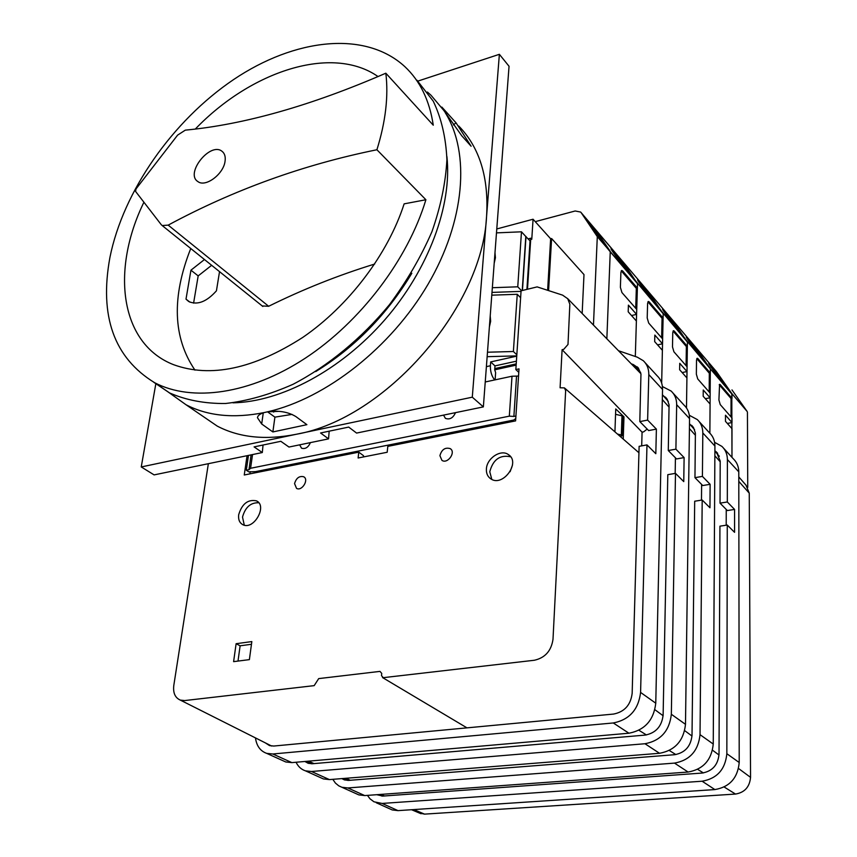 <?xml version="1.0" encoding="UTF-8"?>
<svg xmlns="http://www.w3.org/2000/svg" width="857" height="857" viewBox="0 0 857 857"><rect width="100%" height="100%" fill="white"/><g stroke="black" fill="none" stroke-linecap="round" stroke-linejoin="round"><path stroke-width="1.29" d="M594.083 229.344L594.758 228.819L588.223 221.149L602.696 242.188L610.045 251.015L594.115 227.887L580.671 212.075L575.197 210.983L535.229 221.652M593.462 325.06L597.297 236.628L581.132 212.632M594.758 228.819L621.464 260.025L617.104 255.14L615.84 256.104M621.229 270.908L622.685 271.016L637.372 288.113L637.512 283.678L610.248 251.787L606.852 338.794L610.248 251.787L597.083 235.857M548.587 290.598L551.597 238.535L550.633 238.782L547.634 290.298M551.597 238.535L583.992 274.583L582.16 313.48M300.143 462.705L301.407 463.594M200.474 414.627L217.239 426.1C239.274 437.638 265.691 440.348 296.479 434.231C384.911 418.805 482.33 307.888 486.572 216.382C488.94 177.656 479.663 147.543 458.741 126.011M427.407 92.031L430.975 95.213L443.744 110.36L461.827 135.867L471.114 146.226L456.02 122.808L453.396 124.94M456.02 122.808L441.848 107.082L443.744 110.36M445.329 112.845C470.364 152.867 465.083 220.988 428.029 284.288C391.006 347.556 326.003 398.387 267.759 411.778L264.127 412.581C260.046 413.792 257.807 415.484 257.443 417.68L261.685 424.001L272.869 431.939L306.892 424.676L295.869 416.566C288.059 411.874 278.686 410.278 267.759 411.778M264.127 412.581C233.682 418.612 207.64 415.999 186.012 404.74L166.794 391.028M267.513 411.788L274.904 417.145L292.066 414.392M274.904 417.145L272.869 431.939M315.687 371.595C354.841 347.449 386.893 314.669 411.842 273.244M155.867 383.55L141.244 466.947L154.11 474.896L262.306 452.55L263.045 445.019M141.244 466.947L472.293 397.177L499.374 54.312L417.895 81.094M262.306 452.55L254.09 446.893L280.839 441.301L288.959 447.043L328.552 438.87L320.572 432.978L348.703 427.086L356.587 433.074L483.359 406.893L509.047 66.268L499.374 54.312M328.552 438.87L329.174 431.178M472.293 397.177L483.359 406.893M446.893 156.467C452.303 205.209 428.554 269.569 384.718 319.929C340.829 370.245 281.107 401.879 233.008 402.833M194.968 370.138C172.921 337.722 171.518 297.186 190.747 248.509M376.909 149.75C385.618 121.769 388.596 96.252 385.832 73.199C311.252 105.572 244.416 124.554 185.305 130.146L177.603 135.127L136.038 188.894L135.556 191.39L161.266 224.705L162.198 225.552L168.186 225.123C233.757 189.804 303.324 164.683 376.909 149.75L425.897 199.745L404.129 203.859C387.975 254.165 348.681 305.97 302.703 337.454C253.533 368.981 210.522 378.076 173.66 364.718C120.055 343.914 110.628 270.544 143.912 202.22M195.321 129.032C251.165 70.917 332.002 44.435 378.076 76.584M204.469 259.532L190.94 270.191L198.181 275.89L211.647 265.306M198.181 275.89L193.596 303.121M278.889 411.349L269.901 411.724M385.832 73.199L433.267 125.197C429.561 100.44 420.08 80.922 404.847 66.642C365.082 30.081 294.669 38.458 233.64 79.54C172.482 120.837 123.215 191.261 109.932 257.4C99.133 316.126 114.056 357.905 154.689 382.736C192.032 402.233 249.976 394.391 305.242 358.215C360.411 321.975 407.868 259.564 425.897 199.745M168.186 225.123L268.659 306.281C302.789 289.387 338.119 275.301 374.67 264.042M268.659 306.281L262.188 305.938M190.94 270.191L186.001 299.147L188.722 301.525C197.389 305.371 206.623 301.803 216.435 290.823L219.531 271.648M186.001 299.147L189.986 302.189M225.037 161.384C225.723 156.724 224.695 153.339 221.942 151.228C210.083 141.673 184.758 173.66 197.913 181.588C205.434 187.608 223.441 174.282 225.037 161.384M409.164 276.693C391.874 304.696 370.62 329.109 345.403 349.935M416.963 80.215L433.278 101.212C441.376 118.159 445.919 137.623 446.904 159.606C445.694 182.68 440.68 206.762 431.864 231.861C420.926 257.014 406.786 281.289 389.453 304.674C361.622 338.429 328.038 366.057 293.062 384.279C269.73 394.638 247.191 401.044 225.466 403.508C204.652 403.69 186.001 400.155 169.515 392.892L153.66 382.201M489.39 326.924L490.654 321.236L490.215 315.976M527.484 289.248L530.772 238.214L531.779 239.307L533.065 219.231L550.633 238.76M496.781 228.958L533.065 219.231M491.993 292.408L521.035 291.391M496.482 232.879L521.474 231.808L525.802 236.511L522.234 290.534M521.474 231.808L517.757 286.806L521.549 290.705M492.347 287.716L517.757 286.806M494.671 379.951C491.693 376.266 490.268 371.531 490.397 365.757L490.686 361.922L494.982 365.896L494.703 369.731L495.635 372.645L495.11 379.855M526.916 289.387L530.044 240.871L525.802 236.543M522.449 290.48L526.005 236.489M490.686 361.922L516.739 356.137M528.223 238.889L530.772 238.214M494.693 369.828L516.139 365.136M494.789 368.585L516.225 363.882M494.982 365.896L516.396 361.183M487.483 352.216L513.386 351.509L516.825 354.798M491.779 295.172L517.253 294.283L513.386 351.509M517.253 294.283L520.617 297.711M516.75 355.88L487.14 356.683M494.189 263.228L495.432 257.743L494.982 252.708M647.174 429.068L643.618 431.874L642.075 432.164L641.7 445.865M518.785 372.334L515.85 369.56L521.077 290.812L537.135 286.891L562.599 295.14L567.72 298.718L569.851 304.214L567.998 344.471L563.724 349.335L562.096 349.699L560.092 387.782L564.42 387.889L565.652 390.642L553.001 639.29C551.319 650.838 545.106 657.833 534.361 660.254L383.272 677.673L381.515 675.648L381.74 673.398L379.994 671.385L318.697 678.605L314.187 685.632L184.705 700.565L180.302 700.094C175.107 697.78 172.932 692.906 173.8 685.45L208.358 463.691M562.096 349.699L642.075 432.164M614.93 431.853L615.744 408.939L623.971 416.845L623.243 439.084M289.473 464.837L290.748 465.726M491.811 479.406L489.776 471.779C493.032 459.545 499.995 454.553 510.654 456.802M244.299 525.18L242.51 517.092C245.241 507.248 250.662 502.47 258.76 502.759M238 661.079L240.121 645.803L251.465 644.282M236.114 643.703L251.829 641.582L249.387 659.622L233.607 661.647L236.114 643.703L240.121 645.803M249.901 473.867L250.223 471.596M363.4 456.952L363.529 455.71L358.772 452.164L358.119 457.992L387.193 452.26L387.803 446.379L515.603 420.894L519.01 368.874L515.85 369.56M515.753 418.602L513.686 420.048L255.557 471.618L248.819 471.886L246.323 470.214L248.455 455.41M246.323 470.214L248.969 469.69L251.09 454.863M248.969 469.69L250.576 468.276L252.536 454.564M455.495 412.646C453.117 418.012 449.754 419.909 445.404 418.355L443.551 415.12M310.416 442.608C308.274 447.429 305.317 449.304 301.546 448.211L299.661 444.837M485.233 381.976L512.015 376.223L518.539 376.052M250.576 468.276L509.326 416.159L512.015 376.223M509.326 416.159L513.879 416.438L516.514 376.491M513.879 416.438L515.925 416.031M238.685 514.703C242.017 503.798 247.93 499.181 256.425 500.842C267.802 505.726 253.693 530.59 242.852 524.688C239.521 522.877 238.139 519.546 238.685 514.703M486.401 469.004C486.744 458.27 500.884 448.929 508.362 454.574C521.099 462.234 502.845 487.451 490.793 478.838C487.644 476.674 486.176 473.396 486.401 469.004M294.551 483.605C296.233 478.056 299.264 475.774 303.646 476.738C309.334 479.417 301.91 491.586 296.543 488.383L294.551 483.605M439.898 455.656C441.709 449.507 445.147 447.161 450.214 448.618C456.278 452.089 447.643 464.365 441.944 460.37L439.898 455.656M471.736 428.436L470.825 429.828M327.128 457.317L326.271 458.645M622.889 417.059L623.971 416.845M247.052 455.699L244.256 474.992L358.772 452.164M617.479 434.07L621.346 434.97L622.268 435.87L620.029 436.288M615.562 414.306L621.989 415.827L621.346 434.97M621.989 415.827L622.9 416.738L622.268 435.87M282.671 760.577L285.788 761.98L291.873 762.612L628.931 733.217C644.828 730.132 653.784 720.126 655.766 703.211L662.536 389.432L648.803 374.573L647.624 420.101L656.387 429.111L648.642 430.568L639.815 421.59L640.961 374.048L638.294 367.932L633.269 364.536L640.629 372.441M656.387 429.111L655.819 453.717L646.981 444.901L639.118 446.336L632.166 693.27C630.731 704.936 624.539 711.867 613.591 714.063L273.812 746.04L269.537 745.601L265.199 742.794M675.166 473.407L675.434 457.809M662.536 389.432C662.579 383.775 660.747 379.19 657.04 375.687L645.182 362.768M648.803 374.573C648.867 368.864 647.035 364.236 643.307 360.711L637.276 357.165L618.486 350.727M255.472 737.909C256.564 745.922 260.303 751.075 266.688 753.367L272.805 753.989L613.291 722.965C629.402 719.773 638.497 709.585 640.586 692.424L646.981 444.901M647.624 420.101L639.815 421.59M631.288 363.85L633.269 364.536M320.336 777.545L323.421 778.938L329.409 779.591L659.536 753.292C675.037 750.4 683.693 740.748 685.493 724.336L689.553 418.623L676.666 404.697L675.905 449.164L684.111 457.595L676.537 458.934L668.278 450.525L669.081 404.858L667.185 399.244L663.039 395.441M684.111 457.595L683.757 481.613L675.487 473.353L667.807 474.671L663.125 715.038C661.829 726.35 655.841 733.046 645.171 735.092L312.387 763.748L308.177 763.298L304.878 761.477M701.476 500.134L701.626 484.43M689.553 418.623C689.542 413.095 687.71 408.596 684.057 405.125L673.034 393.117M676.666 404.697C676.687 399.116 674.855 394.574 671.17 391.081L662.407 386.539M296.072 762.248C298.14 766.587 301.268 769.447 305.467 770.85L311.498 771.493L644.967 743.737C660.651 740.748 669.446 730.925 671.342 714.277L675.487 473.353M675.905 449.164L668.278 450.525M355.773 793.518L358.826 794.889L364.728 795.575L688.117 772.039C703.233 769.329 711.61 759.998 713.249 744.058L714.92 446.047L702.815 432.956L702.408 476.396L710.121 484.312L702.719 485.544L694.963 477.66L695.391 433.031L693.495 427.525L689.478 423.808M710.121 484.312L709.96 507.773L702.194 500.017L694.695 501.227L692.017 735.338C690.828 746.329 685.043 752.789 674.641 754.706L348.649 780.395L344.503 779.924L341.847 778.606M726.211 525.212L726.243 509.465M714.92 446.047C714.867 440.648 713.045 436.224 709.435 432.785L699.162 421.59M702.815 432.956C702.783 427.504 700.951 423.047 697.319 419.587L689.328 415.281M332.816 779.324L335.398 783.062L338.772 785.848L341.922 787.272L347.867 787.947L674.502 763.105C689.799 760.309 698.305 750.828 700.03 734.663L702.194 500.017M702.408 476.396L694.963 477.66M389.174 808.569L392.195 809.929L398.012 810.626L714.877 789.576C729.618 787.037 737.727 778.017 739.216 762.516L738.788 471.843L727.389 459.523L727.314 501.977L734.567 509.433L727.325 510.558L720.03 503.145L720.201 461.034L716.398 451.982L714.888 450.814M734.567 509.433L734.567 532.336L727.272 525.052L719.934 526.166L719.023 754.331C717.941 765.012 712.338 771.246 702.194 773.057L382.811 796.078L376.737 794.696M419.148 812.939L424.536 814.129L735.51 794.064C744.658 792.511 749.661 786.94 750.55 777.363L749.254 493.15L746.008 485.169L738.798 476.91M738.788 471.843C738.702 466.562 736.881 462.223 733.324 458.827L723.737 448.372M727.389 459.523C727.325 454.189 725.504 449.807 721.915 446.401L714.588 442.298M367.449 795.371L370.01 798.82L373.973 801.798L382.115 803.438L702.119 781.22C717.041 778.595 725.279 769.425 726.843 753.721L727.272 525.052M727.314 501.977L720.03 503.145M597.297 236.628L637.297 282.917L625.921 269.066C620.629 262.949 609.841 248.112 611.084 248.669L617.104 255.14M592.958 228.026L604.26 244.009M631.513 315.537L636.58 314.39L628.406 305.124L628.192 311.798L636.387 321.021L635.316 356.491L637.512 283.678L621.464 260.025L647.249 290.33L643.168 285.767L642 286.667M636.58 314.39L636.73 309.431L621.936 292.569L620.382 287.32L620.907 272.376L621.625 270.523M622.685 271.016L621.775 270.491M616.494 254.647L615.401 255.493M621.7 261.76L622.321 261.278M621.625 271.273L636.322 288.359L637.372 288.113M636.322 288.359L635.723 308.274M647.903 301.889L649.252 301.953L663.093 318.065L663.189 313.716L637.297 282.917L662.975 312.966L652.156 299.789C647.121 293.962 636.43 279.253 637.629 279.821L643.168 285.767M617.865 258.846L618.39 258.45L617.201 256.704L621.882 261.974L631.309 275.611M657.565 344.878L662.536 343.807L654.834 335.076L654.673 341.622L662.386 350.309L661.668 383.068L663.189 313.716L647.249 290.33L671.599 318.943L667.785 314.69L666.682 315.515M662.536 343.807L662.643 338.954L648.695 323.068L647.206 318.001L647.603 303.357L648.288 301.503M649.252 301.953L648.438 301.471M642.643 285.37L641.625 286.142M647.496 292.023L648.106 291.562M618.39 258.45L626.81 270.116M648.213 302.189L662.065 318.301L663.093 318.065M662.065 318.301L661.636 337.808M673.045 331.102L674.298 331.113L687.368 346.335L687.421 342.061L662.975 312.966L687.207 341.332L676.901 328.767C672.102 323.218 661.508 308.638 662.675 309.206L667.785 314.69M644.014 289.42L644.485 289.055L643.35 287.363L647.678 292.237L657.04 305.735M682.14 372.549L687.003 371.563L679.74 363.314L679.633 369.731L686.918 377.926L686.489 407.943L687.421 342.061L671.599 318.943L694.631 346.014L691.063 342.039L690.035 342.811M687.003 371.563L687.068 366.796L673.923 351.809L672.488 346.914L672.766 332.57L673.42 330.706M674.298 331.113L673.559 330.684M667.324 314.358L666.371 315.076M671.845 320.614L672.445 320.164M644.485 289.055L652.755 300.496M673.281 331.338L686.361 346.539L687.368 346.335M686.361 346.539L686.082 365.671M696.773 358.676L697.952 358.655L710.303 373.041L710.324 368.853L687.207 341.332L710.11 368.135L700.276 356.137C695.702 350.845 685.193 336.405 686.328 336.962L691.063 342.039M668.685 318.268L667.978 316.265L672.027 320.829L681.208 333.994M705.354 398.698L710.121 397.777L703.254 389.989L703.19 396.266L710.078 404.011L709.864 433.203L710.324 368.853L694.631 346.014L716.377 371.552M710.121 397.777L710.153 393.106L697.727 378.944L696.355 374.198L696.516 360.144L697.148 358.28M697.952 358.655L697.266 358.258M690.667 341.772L689.767 342.436M694.888 347.653L695.477 347.214M669.124 317.947L677.244 329.174M696.955 358.858L709.317 373.234L710.303 373.041M709.317 373.234L709.178 391.992M719.216 384.761L720.308 384.707L732.007 398.323L732.007 394.22L710.324 368.853L731.792 393.513L722.397 382.04C718.027 376.994 707.614 362.682 708.718 363.239L716.452 371.649L731.792 393.513L747.218 411.564L731.974 389.903M692.017 345.553L691.267 343.582L695.07 347.856L704.036 360.679M727.325 423.444L731.996 422.576L725.493 415.206L725.483 421.355L731.996 428.693L731.974 457.359L731.792 393.513L747.218 411.564M731.996 422.576L731.996 418.002L720.234 404.59L718.916 399.994L719.58 384.365M720.308 384.707L719.698 384.332M712.767 367.728L711.921 368.349M713.11 367.932L712.135 368.649M716.72 373.266L717.288 372.849M692.402 345.264L700.394 356.266M719.334 384.9L731.042 398.505L732.007 398.323M731.042 398.505L731.032 416.898M725.633 385.929L716.891 373.47L713.292 369.453L722.301 381.933M747.743 487.419L747.433 412.26M512.475 465.137L510.097 471.725M446.754 112.406L445.64 113.317M263.27 412.849L261.685 424.001M273.683 412.099L273.801 411.231M486.39 366.646L490.397 365.757M308.391 761.177L314.058 763.608M638.926 730.26L646.414 734.942M654.909 709.714L663.104 715.734M662.322 399.576L669.124 407.193M655.766 703.211L640.586 692.424M628.931 733.217L613.291 722.965M291.873 762.612L272.805 753.989M345.692 778.295L350.309 780.266M669.296 750.475L675.852 754.567M684.7 730.657L691.995 736.024M689.414 428.554L695.445 435.324M685.493 724.336L671.342 714.277M659.536 753.292L644.967 743.737M329.409 779.591L311.498 771.493M380.776 794.396L384.439 795.96M697.641 769.35L703.383 772.928M712.521 750.207L719.002 754.996M714.867 455.774L720.191 461.762M713.249 744.058L700.03 734.663M688.117 772.039L674.502 763.105M364.728 795.575L347.867 787.947M413.835 809.576L424.536 814.129M724.176 787.015L735.51 794.064M738.552 768.504L750.55 777.363M738.798 481.377L749.254 493.15M739.216 762.516L726.843 753.721M714.877 789.576L702.119 781.22M398.012 810.626L382.115 803.438M613.623 251.272L612.862 251.862M639.943 282.189L639.236 282.714M664.775 311.359L664.121 311.841M688.246 338.933L687.646 339.372M710.474 365.039L709.917 365.446M581.057 212.525L593.655 227.341M217.239 426.1L186.012 404.74M262.842 306.463L162.198 225.552M221.942 151.228L223.099 152.267M169.515 392.892L154.689 382.736M271.637 746.04L180.302 700.094M466.969 727.861L382.533 677.566M638.936 452.742L564.859 388.275M567.538 298.493L640.907 373.706M257.689 501.656L256.425 500.842M509.904 455.881L508.362 454.574M304.278 477.178L303.646 476.738M450.911 449.186L450.214 448.618M309.27 460.884L310.534 461.773M452.485 432.271L453.664 433.246M311.594 763.791L305.938 761.391M668.299 401.44L662.418 394.734M266.688 753.367L285.788 761.98M638.583 368.296L637.276 366.882M347.888 780.438L343.303 778.488M694.598 429.7L689.478 423.851M305.467 770.85L323.421 778.938M666.617 398.441L665.321 397.048M382.072 796.11L378.44 794.568M719.334 456.267L714.888 451.189M341.922 787.272L358.826 794.889M692.917 426.732L691.642 425.361M421.076 813.754L411.553 809.726M376.255 802.752L392.195 809.929M717.663 453.332L716.398 451.982M594.04 227.791L621.004 259.478M621.389 259.928L646.799 289.784M616.612 257.154L617.19 256.714M647.174 290.223L671.149 318.408M671.524 318.847L694.181 345.478M694.556 345.907L716.013 371.124"/></g></svg>
